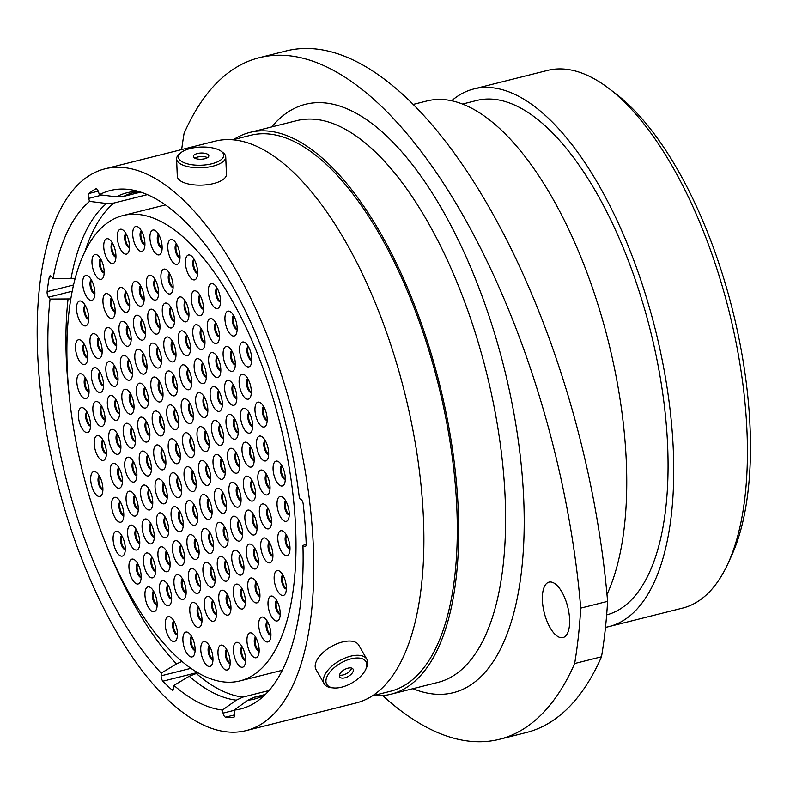 <?xml version="1.0" encoding="UTF-8"?>
<svg xmlns="http://www.w3.org/2000/svg" width="790" height="790" viewBox="0 0 790 790"><rect width="100%" height="100%" fill="white"/><g stroke="black" fill="none" stroke-linecap="round" stroke-linejoin="round"><path stroke-width="1.19" d="M198.033 672.833L189.215 676.23L173.938 685.394L173.839 688.1A4.118 1.748 75.9 0 1 172.99 690.164A4.118 1.748 75.9 0 1 172.882 690.203A4.118 1.748 75.9 0 1 171.825 689.808L173.632 689.354M265.381 694.43L254.489 697.165L247.892 700.236L234.038 710.131L234.66 713.202A4.118 1.748 75.9 0 1 233.978 717.152A4.118 1.748 75.9 0 1 233.87 717.182A4.118 1.748 75.9 0 1 233.741 717.202L233.998 717.142M140.689 192.128L123.674 196.404L116.397 196.828L99.402 194.725A267.277 113.177 -104.1 0 1 129.935 189.6A267.277 113.177 -104.1 0 1 299.43 498.529L301 499.428A4.118 1.748 75.9 0 1 303.212 504.109A274.367 116.179 -104.1 0 1 306.194 543.984A4.118 1.748 75.9 0 1 305.345 546.522A4.118 1.748 75.9 0 1 305.236 546.562A4.118 1.748 75.9 0 1 304.525 546.423L305.799 546.097M608.547 88.223L615.42 93.447A269.568 114.145 75.9 0 1 732.468 309.739A269.568 114.145 75.9 0 1 731.599 555.676L728.005 563.527A277.191 117.374 -104.1 0 0 728.903 310.638A277.191 117.374 -104.1 0 0 608.547 88.223A277.191 117.374 -104.1 0 0 547.5 70.419L473.822 88.944A277.191 117.374 -104.1 0 0 466.515 91.393A277.191 117.374 -104.1 0 0 451.623 100.765M605.495 627.339A277.191 117.374 -104.1 0 0 608.962 626.598L682.639 608.083A277.191 117.374 -104.1 0 0 689.947 605.634A277.191 117.374 -104.1 0 0 728.005 563.527M548.28 582.378A28.588 12.107 -104.1 0 0 544.498 613.712A28.588 12.107 -104.1 0 0 562.964 637.579A28.588 12.107 -104.1 0 0 563.724 637.323A28.588 12.107 -104.1 0 0 567.506 605.999A28.588 12.107 -104.1 0 0 549.03 582.131A28.588 12.107 -104.1 0 0 548.28 582.378M382.686 695.575A449.787 190.459 -104.1 0 0 499.478 739.292A449.787 190.459 -104.1 0 0 574.656 663.531A423.865 179.488 -104.1 0 0 580.739 608.112A449.787 190.459 -104.1 0 0 259.258 57.7A449.787 190.459 -104.1 0 0 247.398 61.669A449.787 190.459 -104.1 0 0 184.07 133.461A423.865 179.488 -104.1 0 0 181.67 149.557M608.962 626.598A277.191 117.374 -104.1 0 0 616.269 624.149A277.191 117.374 -104.1 0 0 652.955 320.365A277.191 117.374 -104.1 0 0 473.822 88.944M606.651 614.916A265.302 112.338 -104.1 0 0 613.05 612.724A265.302 112.338 -104.1 0 0 648.165 321.974A265.302 112.338 -104.1 0 0 476.716 100.478L462.496 104.053M606.987 594.436A276.964 117.276 -104.1 0 0 588.886 277.794A276.964 117.276 -104.1 0 0 426.995 100.952L413.121 104.428M373.295 695.575A289.614 122.638 -104.1 0 0 391.02 694.193A289.614 122.638 -104.1 0 0 398.654 691.625A289.614 122.638 -104.1 0 0 436.988 374.233A289.614 122.638 -104.1 0 0 249.828 132.424A289.614 122.638 -104.1 0 0 242.194 134.991A289.614 122.638 -104.1 0 0 233.554 139.583M372.465 695.783L390.3 691.309A286.642 121.384 -104.1 0 0 397.854 688.771A286.642 121.384 -104.1 0 0 435.794 374.628A286.642 121.384 -104.1 0 0 250.549 135.307L232.724 139.791M246.075 730.622L356.191 702.942A289.614 122.638 -104.1 0 0 363.825 700.384A289.614 122.638 -104.1 0 0 402.159 382.982A289.614 122.638 -104.1 0 0 214.999 141.183L104.882 168.863A289.614 122.638 -104.1 0 0 97.249 171.42A289.614 122.638 -104.1 0 0 58.914 488.812A289.614 122.638 -104.1 0 0 246.075 730.622A289.614 122.638 -104.1 0 0 253.709 728.064A289.614 122.638 -104.1 0 0 292.043 410.662A289.614 122.638 -104.1 0 0 104.882 168.863M306.194 544.043L302.945 545.515L304.525 546.423M234.038 710.131A267.277 113.177 -104.1 0 0 247.675 706.596A267.277 113.177 -104.1 0 0 258.34 700.493A267.277 113.177 -104.1 0 0 302.945 545.515M234.837 714.832L225.604 717.152A274.367 116.179 -104.1 0 0 233.741 717.202M225.604 717.152A4.118 1.748 75.9 0 1 223.056 713.123L234.087 710.358M173.938 685.394A267.277 113.177 -104.1 0 0 222.434 710.052L223.056 713.123M197.461 672.497L162.898 681.187A274.367 116.179 -104.1 0 0 171.825 689.808M162.898 681.187A4.118 1.748 75.9 0 1 161.12 675.815L190.953 668.32M70.794 298.926L50.056 299.064A267.277 113.177 -104.1 0 0 161.219 673.11L161.12 675.815M50.056 299.064L48.585 297.168A4.118 1.748 75.9 0 1 47.123 291.638L73.519 285.002M51.557 276.688L49.217 277.28A274.367 116.179 -104.1 0 0 47.123 291.638M49.217 277.28A4.118 1.748 75.9 0 1 50.116 275.868A4.118 1.748 75.9 0 1 51.577 276.707L53.039 278.603A267.277 113.177 -104.1 0 1 89.566 201.381L88.608 198.418A4.118 1.748 75.9 0 1 88.826 193.54L98.237 191.18M96.133 188.77L95.738 188.869A274.367 116.179 -104.1 0 0 88.826 193.54M95.738 188.869A4.118 1.748 75.9 0 1 95.926 188.79A4.118 1.748 75.9 0 1 98.444 191.753L99.402 194.725M269.074 690.509L242.886 697.096L236.289 700.157L222.434 710.052M181.996 661.428L176.496 663.936L161.219 673.11M147.335 194.636L113.839 203.06L106.551 203.484L89.566 201.381M75.169 278.317L53.039 278.603M580.739 608.112L607.599 601.358A423.865 179.488 -104.1 0 1 601.516 656.776A449.787 190.459 75.9 0 1 526.337 732.537L499.478 739.292M574.656 663.531L601.516 656.776M259.258 57.7L286.118 50.945A449.787 190.459 75.9 0 1 607.599 601.358M201.707 147.029A22.653 9.075 -2.3 0 0 180.574 152.983A22.653 9.075 -2.3 0 0 200.482 165.228A22.653 9.075 -2.3 0 0 221.289 151.334A22.653 9.075 -2.3 0 0 201.707 147.029M221.289 151.334L223.086 152.697A24.589 9.855 177.7 0 1 225.733 156.904A24.589 9.855 177.7 0 1 200.502 167.776A24.589 9.855 177.7 0 1 176.595 158.889A24.589 9.855 177.7 0 1 178.895 154.484L180.574 152.983M208.827 155.946A7.742 3.101 -2.3 0 0 208.837 155.808A7.742 3.101 -2.3 0 0 201.134 153.023A7.742 3.101 -2.3 0 0 193.353 156.302A7.742 3.101 -2.3 0 0 193.353 156.44A7.742 3.101 -2.3 0 0 201.055 159.234A7.742 3.101 -2.3 0 0 208.827 155.946M207.513 157.644A7.742 3.101 -2.3 0 0 194.814 158.158M176.595 158.889L177.296 176.259A24.589 9.855 -2.3 0 0 201.203 185.146A24.589 9.855 -2.3 0 0 226.444 174.274L225.733 156.904M360.378 658.238A22.653 11.406 150.1 0 0 331.474 670.256A22.653 11.406 150.1 0 0 332.383 687.754A22.653 11.406 150.1 0 0 333.736 687.942A22.653 11.406 150.1 0 0 365.651 669.574A22.653 11.406 150.1 0 0 360.378 658.238M333.736 687.942L331.82 687.764A24.589 12.373 -29.9 0 1 330.358 687.567A24.589 12.373 -29.9 0 1 324.226 683.814A24.589 12.373 -29.9 0 1 333.963 664.439A24.589 12.373 -29.9 0 1 360.734 655.532A24.589 12.373 -29.9 0 1 366.866 659.285A24.589 12.373 -29.9 0 1 366.471 667.836L365.651 669.574M351.481 673.939A7.742 3.901 150.1 0 0 353.091 669.14A7.742 3.901 150.1 0 0 348.015 668.152A7.742 3.901 150.1 0 0 341.28 672.063A7.742 3.901 150.1 0 0 339.67 676.862A7.742 3.901 150.1 0 0 344.746 677.85A7.742 3.901 150.1 0 0 351.481 673.939M339.483 675.035A7.742 3.901 150.1 0 0 349.812 671.036A7.742 3.901 150.1 0 0 351.609 668.063M366.866 659.285L358.69 645.075A24.589 12.373 150.1 0 0 352.557 641.312A24.589 12.373 150.1 0 0 325.786 650.229A24.589 12.373 150.1 0 0 316.049 669.594L324.226 683.814M192.069 457.519A12.808 5.421 75.9 0 1 183.566 447.347A12.808 5.421 75.9 0 1 185.146 432.9A12.808 5.421 75.9 0 1 188.306 433.611A12.808 5.421 75.9 0 1 193.866 443.891A12.808 5.421 75.9 0 1 193.827 455.573A12.808 5.421 75.9 0 1 192.069 457.519M208.076 485.317A12.808 5.421 75.9 0 1 199.574 475.136A12.808 5.421 75.9 0 1 201.154 460.698A12.808 5.421 75.9 0 1 204.314 461.409A12.808 5.421 75.9 0 1 209.873 471.679A12.808 5.421 75.9 0 1 209.834 483.371A12.808 5.421 75.9 0 1 208.076 485.317M193.58 491.439A12.808 5.421 75.9 0 1 185.077 481.258A12.808 5.421 75.9 0 1 186.667 466.821A12.808 5.421 75.9 0 1 189.827 467.532A12.808 5.421 75.9 0 1 195.387 477.812A12.808 5.421 75.9 0 1 195.347 489.494A12.808 5.421 75.9 0 1 193.58 491.439M179.093 497.562A12.808 5.421 75.9 0 1 170.591 487.391A12.808 5.421 75.9 0 1 172.171 472.943A12.808 5.421 75.9 0 1 175.331 473.654A12.808 5.421 75.9 0 1 180.89 483.934A12.808 5.421 75.9 0 1 180.851 495.616A12.808 5.421 75.9 0 1 179.093 497.562M163.244 469.704A12.808 5.421 75.9 0 1 154.741 459.533A12.808 5.421 75.9 0 1 156.321 445.086A12.808 5.421 75.9 0 1 159.481 445.797A12.808 5.421 75.9 0 1 165.041 456.077A12.808 5.421 75.9 0 1 165.001 467.759A12.808 5.421 75.9 0 1 163.244 469.704M161.733 435.784A12.808 5.421 75.9 0 1 153.221 425.613A12.808 5.421 75.9 0 1 154.81 411.165A12.808 5.421 75.9 0 1 157.97 411.876A12.808 5.421 75.9 0 1 163.53 422.156A12.808 5.421 75.9 0 1 163.49 433.838A12.808 5.421 75.9 0 1 161.733 435.784M190.706 423.529A12.808 5.421 75.9 0 1 182.204 413.358A12.808 5.421 75.9 0 1 183.794 398.92A12.808 5.421 75.9 0 1 186.944 399.631A12.808 5.421 75.9 0 1 192.513 409.901A12.808 5.421 75.9 0 1 192.464 421.584A12.808 5.421 75.9 0 1 190.706 423.529M206.555 451.396A12.808 5.421 75.9 0 1 198.053 441.215A12.808 5.421 75.9 0 1 199.643 426.778A12.808 5.421 75.9 0 1 202.803 427.489A12.808 5.421 75.9 0 1 208.363 437.759A12.808 5.421 75.9 0 1 208.323 449.451A12.808 5.421 75.9 0 1 206.555 451.396M222.563 479.184A12.808 5.421 75.9 0 1 214.06 469.013A12.808 5.421 75.9 0 1 215.64 454.576A12.808 5.421 75.9 0 1 218.8 455.277A12.808 5.421 75.9 0 1 224.36 465.557A12.808 5.421 75.9 0 1 224.321 477.239A12.808 5.421 75.9 0 1 222.563 479.184M223.925 513.174A12.808 5.421 75.9 0 1 215.423 502.993A12.808 5.421 75.9 0 1 217.003 488.556A12.808 5.421 75.9 0 1 220.163 489.267A12.808 5.421 75.9 0 1 225.723 499.547A12.808 5.421 75.9 0 1 225.683 511.229A12.808 5.421 75.9 0 1 223.925 513.174M209.439 519.297A12.808 5.421 75.9 0 1 200.936 509.125A12.808 5.421 75.9 0 1 202.517 494.678A12.808 5.421 75.9 0 1 205.677 495.389A12.808 5.421 75.9 0 1 211.236 505.669A12.808 5.421 75.9 0 1 211.197 517.351A12.808 5.421 75.9 0 1 209.439 519.297M195.1 525.36A12.808 5.421 75.9 0 1 186.598 515.179A12.808 5.421 75.9 0 1 188.178 500.742A12.808 5.421 75.9 0 1 191.338 501.453A12.808 5.421 75.9 0 1 196.898 511.732A12.808 5.421 75.9 0 1 196.858 523.414A12.808 5.421 75.9 0 1 195.1 525.36M180.614 531.482A12.808 5.421 75.9 0 1 172.102 521.311A12.808 5.421 75.9 0 1 173.691 506.864A12.808 5.421 75.9 0 1 176.851 507.575A12.808 5.421 75.9 0 1 182.411 517.855A12.808 5.421 75.9 0 1 182.372 529.537A12.808 5.421 75.9 0 1 180.614 531.482M164.606 503.694A12.808 5.421 75.9 0 1 156.104 493.513A12.808 5.421 75.9 0 1 157.684 479.076A12.808 5.421 75.9 0 1 160.844 479.787A12.808 5.421 75.9 0 1 166.404 490.057A12.808 5.421 75.9 0 1 166.364 501.749A12.808 5.421 75.9 0 1 164.606 503.694M148.757 475.827A12.808 5.421 75.9 0 1 140.255 465.656A12.808 5.421 75.9 0 1 141.835 451.218A12.808 5.421 75.9 0 1 144.995 451.92A12.808 5.421 75.9 0 1 150.554 462.199A12.808 5.421 75.9 0 1 150.515 473.882A12.808 5.421 75.9 0 1 148.757 475.827M147.236 441.906A12.808 5.421 75.9 0 1 138.734 431.735A12.808 5.421 75.9 0 1 140.324 417.298A12.808 5.421 75.9 0 1 143.474 417.999A12.808 5.421 75.9 0 1 149.043 428.279A12.808 5.421 75.9 0 1 148.994 439.961A12.808 5.421 75.9 0 1 147.236 441.906M145.874 407.926A12.808 5.421 75.9 0 1 137.371 397.745A12.808 5.421 75.9 0 1 138.961 383.308A12.808 5.421 75.9 0 1 142.121 384.019A12.808 5.421 75.9 0 1 147.681 394.299A12.808 5.421 75.9 0 1 147.641 405.981A12.808 5.421 75.9 0 1 145.874 407.926M160.37 401.804A12.808 5.421 75.9 0 1 151.868 391.623A12.808 5.421 75.9 0 1 153.448 377.185A12.808 5.421 75.9 0 1 156.608 377.897A12.808 5.421 75.9 0 1 162.167 388.166A12.808 5.421 75.9 0 1 162.128 399.859A12.808 5.421 75.9 0 1 160.37 401.804M174.708 395.741A12.808 5.421 75.9 0 1 166.196 385.56A12.808 5.421 75.9 0 1 167.786 371.122A12.808 5.421 75.9 0 1 170.946 371.833A12.808 5.421 75.9 0 1 176.506 382.103A12.808 5.421 75.9 0 1 176.466 393.795A12.808 5.421 75.9 0 1 174.708 395.741M189.195 389.608A12.808 5.421 75.9 0 1 180.693 379.437A12.808 5.421 75.9 0 1 182.273 365A12.808 5.421 75.9 0 1 185.433 365.711A12.808 5.421 75.9 0 1 190.992 375.981A12.808 5.421 75.9 0 1 190.953 387.663A12.808 5.421 75.9 0 1 189.195 389.608M205.203 417.406A12.808 5.421 75.9 0 1 196.69 407.235A12.808 5.421 75.9 0 1 198.28 392.788A12.808 5.421 75.9 0 1 201.44 393.499A12.808 5.421 75.9 0 1 207 403.779A12.808 5.421 75.9 0 1 206.96 415.461A12.808 5.421 75.9 0 1 205.203 417.406M221.052 445.264A12.808 5.421 75.9 0 1 212.55 435.093A12.808 5.421 75.9 0 1 214.13 420.655A12.808 5.421 75.9 0 1 217.29 421.356A12.808 5.421 75.9 0 1 222.849 431.636A12.808 5.421 75.9 0 1 222.81 443.318A12.808 5.421 75.9 0 1 221.052 445.264M237.049 473.062A12.808 5.421 75.9 0 1 228.547 462.891A12.808 5.421 75.9 0 1 230.137 448.444A12.808 5.421 75.9 0 1 233.297 449.154A12.808 5.421 75.9 0 1 238.857 459.434A12.808 5.421 75.9 0 1 238.817 471.117A12.808 5.421 75.9 0 1 237.049 473.062M238.412 507.052A12.808 5.421 75.9 0 1 229.91 496.871A12.808 5.421 75.9 0 1 231.5 482.433A12.808 5.421 75.9 0 1 234.65 483.144A12.808 5.421 75.9 0 1 240.219 493.414A12.808 5.421 75.9 0 1 240.17 505.106A12.808 5.421 75.9 0 1 238.412 507.052M239.933 540.972A12.808 5.421 75.9 0 1 231.431 530.791A12.808 5.421 75.9 0 1 233.011 516.354A12.808 5.421 75.9 0 1 236.171 517.065A12.808 5.421 75.9 0 1 241.73 527.335A12.808 5.421 75.9 0 1 241.691 539.027A12.808 5.421 75.9 0 1 239.933 540.972M225.436 547.095A12.808 5.421 75.9 0 1 216.934 536.914A12.808 5.421 75.9 0 1 218.524 522.476A12.808 5.421 75.9 0 1 221.674 523.187A12.808 5.421 75.9 0 1 227.244 533.467A12.808 5.421 75.9 0 1 227.194 545.149A12.808 5.421 75.9 0 1 225.436 547.095M210.95 553.217A12.808 5.421 75.9 0 1 202.447 543.046A12.808 5.421 75.9 0 1 204.027 528.599A12.808 5.421 75.9 0 1 207.187 529.31A12.808 5.421 75.9 0 1 212.747 539.59A12.808 5.421 75.9 0 1 212.708 551.272A12.808 5.421 75.9 0 1 210.95 553.217M196.463 559.34A12.808 5.421 75.9 0 1 187.961 549.168A12.808 5.421 75.9 0 1 189.541 534.731A12.808 5.421 75.9 0 1 192.701 535.442A12.808 5.421 75.9 0 1 198.26 545.712A12.808 5.421 75.9 0 1 198.221 557.394A12.808 5.421 75.9 0 1 196.463 559.34M181.967 565.472A12.808 5.421 75.9 0 1 173.464 555.291A12.808 5.421 75.9 0 1 175.054 540.854A12.808 5.421 75.9 0 1 178.214 541.565A12.808 5.421 75.9 0 1 183.774 551.835A12.808 5.421 75.9 0 1 183.734 563.527A12.808 5.421 75.9 0 1 181.967 565.472M166.117 537.615A12.808 5.421 75.9 0 1 157.615 527.434A12.808 5.421 75.9 0 1 159.205 512.996A12.808 5.421 75.9 0 1 162.355 513.707A12.808 5.421 75.9 0 1 167.915 523.977A12.808 5.421 75.9 0 1 167.875 535.669A12.808 5.421 75.9 0 1 166.117 537.615M150.12 509.817A12.808 5.421 75.9 0 1 141.608 499.635A12.808 5.421 75.9 0 1 143.197 485.198A12.808 5.421 75.9 0 1 146.357 485.909A12.808 5.421 75.9 0 1 151.917 496.189A12.808 5.421 75.9 0 1 151.878 507.871A12.808 5.421 75.9 0 1 150.12 509.817M134.261 481.959A12.808 5.421 75.9 0 1 125.758 471.778A12.808 5.421 75.9 0 1 127.348 457.341A12.808 5.421 75.9 0 1 130.498 458.052A12.808 5.421 75.9 0 1 136.068 468.322A12.808 5.421 75.9 0 1 136.018 480.014A12.808 5.421 75.9 0 1 134.261 481.959M132.75 448.039A12.808 5.421 75.9 0 1 124.247 437.858A12.808 5.421 75.9 0 1 125.827 423.42A12.808 5.421 75.9 0 1 128.987 424.131A12.808 5.421 75.9 0 1 134.547 434.401A12.808 5.421 75.9 0 1 134.507 446.093A12.808 5.421 75.9 0 1 132.75 448.039M131.387 414.049A12.808 5.421 75.9 0 1 122.885 403.878A12.808 5.421 75.9 0 1 124.465 389.431A12.808 5.421 75.9 0 1 127.625 390.142A12.808 5.421 75.9 0 1 133.184 400.421A12.808 5.421 75.9 0 1 133.145 412.103A12.808 5.421 75.9 0 1 131.387 414.049M129.876 380.128A12.808 5.421 75.9 0 1 121.374 369.957A12.808 5.421 75.9 0 1 122.954 355.51A12.808 5.421 75.9 0 1 126.114 356.221A12.808 5.421 75.9 0 1 131.673 366.501A12.808 5.421 75.9 0 1 131.634 378.183A12.808 5.421 75.9 0 1 129.876 380.128M144.363 374.006A12.808 5.421 75.9 0 1 135.86 363.825A12.808 5.421 75.9 0 1 137.44 349.387A12.808 5.421 75.9 0 1 140.6 350.098A12.808 5.421 75.9 0 1 146.16 360.378A12.808 5.421 75.9 0 1 146.12 372.06A12.808 5.421 75.9 0 1 144.363 374.006M158.849 367.883A12.808 5.421 75.9 0 1 150.347 357.702A12.808 5.421 75.9 0 1 151.937 343.265A12.808 5.421 75.9 0 1 155.097 343.976A12.808 5.421 75.9 0 1 160.656 354.246A12.808 5.421 75.9 0 1 160.617 365.938A12.808 5.421 75.9 0 1 158.849 367.883M173.346 361.751A12.808 5.421 75.9 0 1 164.843 351.58A12.808 5.421 75.9 0 1 166.423 337.132A12.808 5.421 75.9 0 1 169.583 337.844A12.808 5.421 75.9 0 1 175.143 348.123A12.808 5.421 75.9 0 1 175.103 359.806A12.808 5.421 75.9 0 1 173.346 361.751M187.832 355.628A12.808 5.421 75.9 0 1 179.33 345.457A12.808 5.421 75.9 0 1 180.91 331.01A12.808 5.421 75.9 0 1 184.07 331.721A12.808 5.421 75.9 0 1 189.63 342.001A12.808 5.421 75.9 0 1 189.59 353.683A12.808 5.421 75.9 0 1 187.832 355.628M203.682 383.486A12.808 5.421 75.9 0 1 195.179 373.315A12.808 5.421 75.9 0 1 196.769 358.867A12.808 5.421 75.9 0 1 199.919 359.578A12.808 5.421 75.9 0 1 205.489 369.858A12.808 5.421 75.9 0 1 205.44 381.54A12.808 5.421 75.9 0 1 203.682 383.486M219.689 411.284A12.808 5.421 75.9 0 1 211.187 401.103A12.808 5.421 75.9 0 1 212.767 386.666A12.808 5.421 75.9 0 1 215.927 387.376A12.808 5.421 75.9 0 1 221.486 397.656A12.808 5.421 75.9 0 1 221.447 409.339A12.808 5.421 75.9 0 1 219.689 411.284M235.539 439.141A12.808 5.421 75.9 0 1 227.036 428.97A12.808 5.421 75.9 0 1 228.616 414.523A12.808 5.421 75.9 0 1 231.776 415.234A12.808 5.421 75.9 0 1 237.336 425.514A12.808 5.421 75.9 0 1 237.296 437.196A12.808 5.421 75.9 0 1 235.539 439.141M251.546 466.939A12.808 5.421 75.9 0 1 243.044 456.758A12.808 5.421 75.9 0 1 244.624 442.321A12.808 5.421 75.9 0 1 247.784 443.032A12.808 5.421 75.9 0 1 253.343 453.312A12.808 5.421 75.9 0 1 253.304 464.994A12.808 5.421 75.9 0 1 251.546 466.939M252.909 500.919A12.808 5.421 75.9 0 1 244.406 490.748A12.808 5.421 75.9 0 1 245.986 476.311A12.808 5.421 75.9 0 1 249.146 477.012A12.808 5.421 75.9 0 1 254.706 487.292A12.808 5.421 75.9 0 1 254.666 498.974A12.808 5.421 75.9 0 1 252.909 500.919M254.419 534.84A12.808 5.421 75.9 0 1 245.917 524.669A12.808 5.421 75.9 0 1 247.497 510.231A12.808 5.421 75.9 0 1 250.657 510.933A12.808 5.421 75.9 0 1 256.217 521.212A12.808 5.421 75.9 0 1 256.177 532.894A12.808 5.421 75.9 0 1 254.419 534.84M255.782 568.83A12.808 5.421 75.9 0 1 247.28 558.649A12.808 5.421 75.9 0 1 248.86 544.211A12.808 5.421 75.9 0 1 252.02 544.922A12.808 5.421 75.9 0 1 257.579 555.202A12.808 5.421 75.9 0 1 257.54 566.884A12.808 5.421 75.9 0 1 255.782 568.83M241.296 574.952A12.808 5.421 75.9 0 1 232.783 564.781A12.808 5.421 75.9 0 1 234.373 550.334A12.808 5.421 75.9 0 1 237.533 551.045A12.808 5.421 75.9 0 1 243.093 561.325A12.808 5.421 75.9 0 1 243.053 573.007A12.808 5.421 75.9 0 1 241.296 574.952M226.799 581.075A12.808 5.421 75.9 0 1 218.297 570.903A12.808 5.421 75.9 0 1 219.887 556.466A12.808 5.421 75.9 0 1 223.037 557.167A12.808 5.421 75.9 0 1 228.606 567.447A12.808 5.421 75.9 0 1 228.557 579.129A12.808 5.421 75.9 0 1 226.799 581.075M212.461 587.138A12.808 5.421 75.9 0 1 203.958 576.967A12.808 5.421 75.9 0 1 205.548 562.519A12.808 5.421 75.9 0 1 208.708 563.231A12.808 5.421 75.9 0 1 214.268 573.51A12.808 5.421 75.9 0 1 214.218 585.192A12.808 5.421 75.9 0 1 212.461 587.138M197.974 593.26A12.808 5.421 75.9 0 1 189.472 583.089A12.808 5.421 75.9 0 1 191.052 568.652A12.808 5.421 75.9 0 1 194.212 569.363A12.808 5.421 75.9 0 1 199.771 579.633A12.808 5.421 75.9 0 1 199.732 591.315A12.808 5.421 75.9 0 1 197.974 593.26M183.487 599.393A12.808 5.421 75.9 0 1 174.985 589.212A12.808 5.421 75.9 0 1 176.565 574.774A12.808 5.421 75.9 0 1 179.725 575.485A12.808 5.421 75.9 0 1 185.285 585.755A12.808 5.421 75.9 0 1 185.245 597.447A12.808 5.421 75.9 0 1 183.487 599.393M167.48 571.595A12.808 5.421 75.9 0 1 158.978 561.423A12.808 5.421 75.9 0 1 160.558 546.976A12.808 5.421 75.9 0 1 163.718 547.687A12.808 5.421 75.9 0 1 169.277 557.967A12.808 5.421 75.9 0 1 169.238 569.649A12.808 5.421 75.9 0 1 167.48 571.595M151.631 543.737A12.808 5.421 75.9 0 1 143.128 533.556A12.808 5.421 75.9 0 1 144.708 519.119A12.808 5.421 75.9 0 1 147.868 519.83A12.808 5.421 75.9 0 1 153.428 530.11A12.808 5.421 75.9 0 1 153.388 541.792A12.808 5.421 75.9 0 1 151.631 543.737M135.623 515.939A12.808 5.421 75.9 0 1 127.121 505.768A12.808 5.421 75.9 0 1 128.711 491.321A12.808 5.421 75.9 0 1 131.861 492.032A12.808 5.421 75.9 0 1 137.43 502.312A12.808 5.421 75.9 0 1 137.381 513.994A12.808 5.421 75.9 0 1 135.623 515.939M119.774 488.082A12.808 5.421 75.9 0 1 111.272 477.901A12.808 5.421 75.9 0 1 112.852 463.463A12.808 5.421 75.9 0 1 116.012 464.174A12.808 5.421 75.9 0 1 121.571 474.454A12.808 5.421 75.9 0 1 121.532 486.136A12.808 5.421 75.9 0 1 119.774 488.082M118.263 454.161A12.808 5.421 75.9 0 1 109.761 443.98A12.808 5.421 75.9 0 1 111.341 429.543A12.808 5.421 75.9 0 1 114.501 430.254A12.808 5.421 75.9 0 1 120.06 440.534A12.808 5.421 75.9 0 1 120.021 452.216A12.808 5.421 75.9 0 1 118.263 454.161M116.9 420.171A12.808 5.421 75.9 0 1 108.398 410A12.808 5.421 75.9 0 1 109.978 395.563A12.808 5.421 75.9 0 1 113.138 396.264A12.808 5.421 75.9 0 1 118.698 406.544A12.808 5.421 75.9 0 1 118.658 418.226A12.808 5.421 75.9 0 1 116.9 420.171M115.38 386.251A12.808 5.421 75.9 0 1 106.877 376.079A12.808 5.421 75.9 0 1 108.467 361.642A12.808 5.421 75.9 0 1 111.627 362.343A12.808 5.421 75.9 0 1 117.187 372.623A12.808 5.421 75.9 0 1 117.147 384.305A12.808 5.421 75.9 0 1 115.38 386.251M114.027 352.271A12.808 5.421 75.9 0 1 105.514 342.09A12.808 5.421 75.9 0 1 107.104 327.653A12.808 5.421 75.9 0 1 110.264 328.363A12.808 5.421 75.9 0 1 115.824 338.643A12.808 5.421 75.9 0 1 115.784 350.326A12.808 5.421 75.9 0 1 114.027 352.271M128.513 346.148A12.808 5.421 75.9 0 1 120.011 335.967A12.808 5.421 75.9 0 1 121.591 321.53A12.808 5.421 75.9 0 1 124.751 322.241A12.808 5.421 75.9 0 1 130.311 332.511A12.808 5.421 75.9 0 1 130.271 344.203A12.808 5.421 75.9 0 1 128.513 346.148M143 340.016A12.808 5.421 75.9 0 1 134.498 329.845A12.808 5.421 75.9 0 1 136.087 315.407A12.808 5.421 75.9 0 1 139.238 316.109A12.808 5.421 75.9 0 1 144.797 326.389A12.808 5.421 75.9 0 1 144.758 338.071A12.808 5.421 75.9 0 1 143 340.016M157.338 333.963A12.808 5.421 75.9 0 1 148.836 323.781A12.808 5.421 75.9 0 1 150.416 309.344A12.808 5.421 75.9 0 1 153.576 310.055A12.808 5.421 75.9 0 1 159.136 320.325A12.808 5.421 75.9 0 1 159.096 332.017A12.808 5.421 75.9 0 1 157.338 333.963M171.825 327.83A12.808 5.421 75.9 0 1 163.323 317.659A12.808 5.421 75.9 0 1 164.912 303.222A12.808 5.421 75.9 0 1 168.072 303.923A12.808 5.421 75.9 0 1 173.632 314.203A12.808 5.421 75.9 0 1 173.593 325.885A12.808 5.421 75.9 0 1 171.825 327.83M186.322 321.708A12.808 5.421 75.9 0 1 177.819 311.537A12.808 5.421 75.9 0 1 179.399 297.089A12.808 5.421 75.9 0 1 182.559 297.8A12.808 5.421 75.9 0 1 188.119 308.08A12.808 5.421 75.9 0 1 188.079 319.762A12.808 5.421 75.9 0 1 186.322 321.708M202.319 349.506A12.808 5.421 75.9 0 1 193.817 339.325A12.808 5.421 75.9 0 1 195.406 324.887A12.808 5.421 75.9 0 1 198.567 325.599A12.808 5.421 75.9 0 1 204.126 335.869A12.808 5.421 75.9 0 1 204.077 347.56A12.808 5.421 75.9 0 1 202.319 349.506M218.178 377.363A12.808 5.421 75.9 0 1 209.666 367.182A12.808 5.421 75.9 0 1 211.256 352.745A12.808 5.421 75.9 0 1 214.416 353.456A12.808 5.421 75.9 0 1 219.976 363.736A12.808 5.421 75.9 0 1 219.936 375.418A12.808 5.421 75.9 0 1 218.178 377.363M234.176 405.161A12.808 5.421 75.9 0 1 225.673 394.98A12.808 5.421 75.9 0 1 227.263 380.543A12.808 5.421 75.9 0 1 230.413 381.254A12.808 5.421 75.9 0 1 235.983 391.524A12.808 5.421 75.9 0 1 235.934 403.216A12.808 5.421 75.9 0 1 234.176 405.161M250.025 433.019A12.808 5.421 75.9 0 1 241.523 422.838A12.808 5.421 75.9 0 1 243.113 408.4A12.808 5.421 75.9 0 1 246.273 409.111A12.808 5.421 75.9 0 1 251.832 419.391A12.808 5.421 75.9 0 1 251.793 431.073A12.808 5.421 75.9 0 1 250.025 433.019M266.032 460.807A12.808 5.421 75.9 0 1 257.53 450.636A12.808 5.421 75.9 0 1 259.11 436.199A12.808 5.421 75.9 0 1 262.27 436.91A12.808 5.421 75.9 0 1 267.83 447.18A12.808 5.421 75.9 0 1 267.79 458.872A12.808 5.421 75.9 0 1 266.032 460.807M267.395 494.797A12.808 5.421 75.9 0 1 258.893 484.625A12.808 5.421 75.9 0 1 260.473 470.178A12.808 5.421 75.9 0 1 263.633 470.889A12.808 5.421 75.9 0 1 269.193 481.169A12.808 5.421 75.9 0 1 269.153 492.851A12.808 5.421 75.9 0 1 267.395 494.797M268.906 528.717A12.808 5.421 75.9 0 1 260.404 518.546A12.808 5.421 75.9 0 1 261.994 504.099A12.808 5.421 75.9 0 1 265.144 504.81A12.808 5.421 75.9 0 1 270.713 515.09A12.808 5.421 75.9 0 1 270.664 526.772A12.808 5.421 75.9 0 1 268.906 528.717M270.269 562.697A12.808 5.421 75.9 0 1 261.767 552.526A12.808 5.421 75.9 0 1 263.356 538.089A12.808 5.421 75.9 0 1 266.507 538.8A12.808 5.421 75.9 0 1 272.066 549.07A12.808 5.421 75.9 0 1 272.027 560.762A12.808 5.421 75.9 0 1 270.269 562.697M257.293 602.75A12.808 5.421 75.9 0 1 248.791 592.569A12.808 5.421 75.9 0 1 250.381 578.132A12.808 5.421 75.9 0 1 253.531 578.843A12.808 5.421 75.9 0 1 259.1 589.123A12.808 5.421 75.9 0 1 259.051 600.805A12.808 5.421 75.9 0 1 257.293 602.75M242.806 608.873A12.808 5.421 75.9 0 1 234.304 598.702A12.808 5.421 75.9 0 1 235.884 584.254A12.808 5.421 75.9 0 1 239.044 584.965A12.808 5.421 75.9 0 1 244.604 595.245A12.808 5.421 75.9 0 1 244.564 606.927A12.808 5.421 75.9 0 1 242.806 608.873M228.32 614.995A12.808 5.421 75.9 0 1 219.808 604.824A12.808 5.421 75.9 0 1 221.398 590.387A12.808 5.421 75.9 0 1 224.558 591.088A12.808 5.421 75.9 0 1 230.117 601.368A12.808 5.421 75.9 0 1 230.078 613.05A12.808 5.421 75.9 0 1 228.32 614.995M213.823 621.128A12.808 5.421 75.9 0 1 205.321 610.947A12.808 5.421 75.9 0 1 206.911 596.509A12.808 5.421 75.9 0 1 210.061 597.22A12.808 5.421 75.9 0 1 215.631 607.49A12.808 5.421 75.9 0 1 215.581 619.182A12.808 5.421 75.9 0 1 213.823 621.128M199.337 627.25A12.808 5.421 75.9 0 1 190.834 617.069A12.808 5.421 75.9 0 1 192.414 602.632A12.808 5.421 75.9 0 1 195.574 603.343A12.808 5.421 75.9 0 1 201.134 613.623A12.808 5.421 75.9 0 1 201.094 625.305A12.808 5.421 75.9 0 1 199.337 627.25M168.991 605.515A12.808 5.421 75.9 0 1 160.489 595.344A12.808 5.421 75.9 0 1 162.078 580.897A12.808 5.421 75.9 0 1 165.238 581.608A12.808 5.421 75.9 0 1 170.798 591.888A12.808 5.421 75.9 0 1 170.758 603.57A12.808 5.421 75.9 0 1 168.991 605.515M152.993 577.717A12.808 5.421 75.9 0 1 144.491 567.546A12.808 5.421 75.9 0 1 146.071 553.109A12.808 5.421 75.9 0 1 149.231 553.81A12.808 5.421 75.9 0 1 154.791 564.09A12.808 5.421 75.9 0 1 154.751 575.772A12.808 5.421 75.9 0 1 152.993 577.717M137.144 549.86A12.808 5.421 75.9 0 1 128.632 539.688A12.808 5.421 75.9 0 1 130.222 525.241A12.808 5.421 75.9 0 1 133.382 525.952A12.808 5.421 75.9 0 1 138.941 536.232A12.808 5.421 75.9 0 1 138.902 547.914A12.808 5.421 75.9 0 1 137.144 549.86M121.137 522.062A12.808 5.421 75.9 0 1 112.634 511.89A12.808 5.421 75.9 0 1 114.214 497.453A12.808 5.421 75.9 0 1 117.374 498.154A12.808 5.421 75.9 0 1 122.934 508.434A12.808 5.421 75.9 0 1 122.894 520.116A12.808 5.421 75.9 0 1 121.137 522.062M103.767 460.284A12.808 5.421 75.9 0 1 95.264 450.112A12.808 5.421 75.9 0 1 96.854 435.665A12.808 5.421 75.9 0 1 100.004 436.376A12.808 5.421 75.9 0 1 105.574 446.656A12.808 5.421 75.9 0 1 105.524 458.338A12.808 5.421 75.9 0 1 103.767 460.284M102.404 426.304A12.808 5.421 75.9 0 1 93.901 416.123A12.808 5.421 75.9 0 1 95.491 401.685A12.808 5.421 75.9 0 1 98.651 402.396A12.808 5.421 75.9 0 1 104.211 412.666A12.808 5.421 75.9 0 1 104.171 424.358A12.808 5.421 75.9 0 1 102.404 426.304M100.893 392.383A12.808 5.421 75.9 0 1 92.391 382.202A12.808 5.421 75.9 0 1 93.971 367.765A12.808 5.421 75.9 0 1 97.13 368.476A12.808 5.421 75.9 0 1 102.69 378.746A12.808 5.421 75.9 0 1 102.651 390.438A12.808 5.421 75.9 0 1 100.893 392.383M99.53 358.393A12.808 5.421 75.9 0 1 91.028 348.222A12.808 5.421 75.9 0 1 92.618 333.775A12.808 5.421 75.9 0 1 95.768 334.486A12.808 5.421 75.9 0 1 101.337 344.766A12.808 5.421 75.9 0 1 101.288 356.448A12.808 5.421 75.9 0 1 99.53 358.393M112.506 318.35A12.808 5.421 75.9 0 1 104.004 308.169A12.808 5.421 75.9 0 1 105.593 293.732A12.808 5.421 75.9 0 1 108.744 294.443A12.808 5.421 75.9 0 1 114.313 304.723A12.808 5.421 75.9 0 1 114.264 316.405A12.808 5.421 75.9 0 1 112.506 318.35M127.002 312.228A12.808 5.421 75.9 0 1 118.49 302.047A12.808 5.421 75.9 0 1 120.08 287.609A12.808 5.421 75.9 0 1 123.24 288.32A12.808 5.421 75.9 0 1 128.8 298.59A12.808 5.421 75.9 0 1 128.76 310.282A12.808 5.421 75.9 0 1 127.002 312.228M141.489 306.095A12.808 5.421 75.9 0 1 132.987 295.924A12.808 5.421 75.9 0 1 134.567 281.487A12.808 5.421 75.9 0 1 137.727 282.188A12.808 5.421 75.9 0 1 143.286 292.468A12.808 5.421 75.9 0 1 143.247 304.15A12.808 5.421 75.9 0 1 141.489 306.095M155.976 299.973A12.808 5.421 75.9 0 1 147.473 289.802A12.808 5.421 75.9 0 1 149.063 275.354A12.808 5.421 75.9 0 1 152.213 276.066A12.808 5.421 75.9 0 1 157.773 286.345A12.808 5.421 75.9 0 1 157.733 298.028A12.808 5.421 75.9 0 1 155.976 299.973M170.472 293.85A12.808 5.421 75.9 0 1 161.96 283.669A12.808 5.421 75.9 0 1 163.55 269.232A12.808 5.421 75.9 0 1 166.71 269.943A12.808 5.421 75.9 0 1 172.269 280.213A12.808 5.421 75.9 0 1 172.23 291.905A12.808 5.421 75.9 0 1 170.472 293.85M200.808 315.585A12.808 5.421 75.9 0 1 192.306 305.404A12.808 5.421 75.9 0 1 193.886 290.967A12.808 5.421 75.9 0 1 197.046 291.678A12.808 5.421 75.9 0 1 202.605 301.948A12.808 5.421 75.9 0 1 202.566 313.64A12.808 5.421 75.9 0 1 200.808 315.585M216.816 343.374A12.808 5.421 75.9 0 1 208.313 333.202A12.808 5.421 75.9 0 1 209.893 318.765A12.808 5.421 75.9 0 1 213.053 319.466A12.808 5.421 75.9 0 1 218.613 329.746A12.808 5.421 75.9 0 1 218.573 341.428A12.808 5.421 75.9 0 1 216.816 343.374M232.665 371.241A12.808 5.421 75.9 0 1 224.163 361.06A12.808 5.421 75.9 0 1 225.743 346.622A12.808 5.421 75.9 0 1 228.903 347.333A12.808 5.421 75.9 0 1 234.462 357.603A12.808 5.421 75.9 0 1 234.423 369.295A12.808 5.421 75.9 0 1 232.665 371.241M248.672 399.029A12.808 5.421 75.9 0 1 240.16 388.858A12.808 5.421 75.9 0 1 241.75 374.421A12.808 5.421 75.9 0 1 244.91 375.122A12.808 5.421 75.9 0 1 250.47 385.401A12.808 5.421 75.9 0 1 250.43 397.084A12.808 5.421 75.9 0 1 248.672 399.029M264.522 426.896A12.808 5.421 75.9 0 1 256.019 416.715A12.808 5.421 75.9 0 1 257.599 402.278A12.808 5.421 75.9 0 1 260.759 402.989A12.808 5.421 75.9 0 1 266.319 413.259A12.808 5.421 75.9 0 1 266.279 424.951A12.808 5.421 75.9 0 1 264.522 426.896M282.632 485.86A12.808 5.421 75.9 0 1 274.13 475.679A12.808 5.421 75.9 0 1 275.71 461.242A12.808 5.421 75.9 0 1 278.87 461.953A12.808 5.421 75.9 0 1 284.43 472.232A12.808 5.421 75.9 0 1 284.39 483.915A12.808 5.421 75.9 0 1 282.632 485.86M286.602 521.242A12.808 5.421 75.9 0 1 278.1 511.061A12.808 5.421 75.9 0 1 279.68 496.624A12.808 5.421 75.9 0 1 282.84 497.335A12.808 5.421 75.9 0 1 288.399 507.605A12.808 5.421 75.9 0 1 288.36 519.297A12.808 5.421 75.9 0 1 286.602 521.242M287.353 555.479A12.808 5.421 75.9 0 1 278.85 545.307A12.808 5.421 75.9 0 1 280.43 530.86A12.808 5.421 75.9 0 1 283.59 531.571A12.808 5.421 75.9 0 1 289.15 541.851A12.808 5.421 75.9 0 1 289.11 553.533A12.808 5.421 75.9 0 1 287.353 555.479M283.709 595.334A12.808 5.421 75.9 0 1 275.206 585.153A12.808 5.421 75.9 0 1 276.786 570.716A12.808 5.421 75.9 0 1 279.946 571.427A12.808 5.421 75.9 0 1 285.506 581.697A12.808 5.421 75.9 0 1 285.466 593.389A12.808 5.421 75.9 0 1 283.709 595.334M277.567 620.831A12.808 5.421 75.9 0 1 269.064 610.65A12.808 5.421 75.9 0 1 270.644 596.213A12.808 5.421 75.9 0 1 273.804 596.924A12.808 5.421 75.9 0 1 279.364 607.194A12.808 5.421 75.9 0 1 279.324 618.886A12.808 5.421 75.9 0 1 277.567 620.831M268.284 641.826A12.808 5.421 75.9 0 1 259.772 631.654A12.808 5.421 75.9 0 1 261.362 617.207A12.808 5.421 75.9 0 1 264.522 617.918A12.808 5.421 75.9 0 1 270.081 628.198A12.808 5.421 75.9 0 1 270.042 639.88A12.808 5.421 75.9 0 1 268.284 641.826M256.513 657.626A12.808 5.421 75.9 0 1 248.011 647.454A12.808 5.421 75.9 0 1 249.591 633.007A12.808 5.421 75.9 0 1 252.751 633.718A12.808 5.421 75.9 0 1 258.31 643.998A12.808 5.421 75.9 0 1 258.271 655.68A12.808 5.421 75.9 0 1 256.513 657.626M242.965 667.106A12.808 5.421 75.9 0 1 234.462 656.925A12.808 5.421 75.9 0 1 236.042 642.487A12.808 5.421 75.9 0 1 239.202 643.198A12.808 5.421 75.9 0 1 244.762 653.468A12.808 5.421 75.9 0 1 244.722 665.16A12.808 5.421 75.9 0 1 242.965 667.106M227.53 669.881A12.808 5.421 75.9 0 1 219.028 659.699A12.808 5.421 75.9 0 1 220.608 645.262A12.808 5.421 75.9 0 1 223.768 645.973A12.808 5.421 75.9 0 1 229.327 656.253A12.808 5.421 75.9 0 1 229.288 667.935A12.808 5.421 75.9 0 1 227.53 669.881M210.318 666.326A12.808 5.421 75.9 0 1 201.815 656.154A12.808 5.421 75.9 0 1 203.405 641.707A12.808 5.421 75.9 0 1 206.555 642.418A12.808 5.421 75.9 0 1 212.125 652.698A12.808 5.421 75.9 0 1 212.076 664.38A12.808 5.421 75.9 0 1 210.318 666.326M192.454 656.806A12.808 5.421 75.9 0 1 183.952 646.635A12.808 5.421 75.9 0 1 185.541 632.188A12.808 5.421 75.9 0 1 188.692 632.899A12.808 5.421 75.9 0 1 194.261 643.179A12.808 5.421 75.9 0 1 194.212 654.861A12.808 5.421 75.9 0 1 192.454 656.806M174.807 641.371A12.808 5.421 75.9 0 1 166.305 631.19A12.808 5.421 75.9 0 1 167.885 616.753A12.808 5.421 75.9 0 1 171.045 617.464A12.808 5.421 75.9 0 1 176.605 627.734A12.808 5.421 75.9 0 1 176.565 639.426A12.808 5.421 75.9 0 1 174.807 641.371M154.504 611.638A12.808 5.421 75.9 0 1 146.002 601.467A12.808 5.421 75.9 0 1 147.582 587.029A12.808 5.421 75.9 0 1 150.742 587.73A12.808 5.421 75.9 0 1 156.302 598.01A12.808 5.421 75.9 0 1 156.262 609.692A12.808 5.421 75.9 0 1 154.504 611.638M138.497 583.85A12.808 5.421 75.9 0 1 129.994 573.668A12.808 5.421 75.9 0 1 131.584 559.231A12.808 5.421 75.9 0 1 134.744 559.942A12.808 5.421 75.9 0 1 140.304 570.212A12.808 5.421 75.9 0 1 140.264 581.904A12.808 5.421 75.9 0 1 138.497 583.85M177.73 463.582A12.808 5.421 75.9 0 1 169.228 453.401A12.808 5.421 75.9 0 1 170.818 438.964A12.808 5.421 75.9 0 1 173.968 439.675A12.808 5.421 75.9 0 1 179.537 449.945A12.808 5.421 75.9 0 1 179.488 461.637A12.808 5.421 75.9 0 1 177.73 463.582M100.251 496.337A12.808 5.421 75.9 0 1 91.749 486.156A12.808 5.421 75.9 0 1 93.329 471.719A12.808 5.421 75.9 0 1 96.489 472.43A12.808 5.421 75.9 0 1 102.048 482.7A12.808 5.421 75.9 0 1 102.009 494.392A12.808 5.421 75.9 0 1 100.251 496.337M122.648 555.982A12.808 5.421 75.9 0 1 114.145 545.811A12.808 5.421 75.9 0 1 115.735 531.374A12.808 5.421 75.9 0 1 118.885 532.075A12.808 5.421 75.9 0 1 124.455 542.355A12.808 5.421 75.9 0 1 124.405 554.037A12.808 5.421 75.9 0 1 122.648 555.982M87.917 432.426A12.808 5.421 75.9 0 1 79.415 422.255A12.808 5.421 75.9 0 1 80.995 407.808A12.808 5.421 75.9 0 1 84.155 408.519A12.808 5.421 75.9 0 1 89.714 418.799A12.808 5.421 75.9 0 1 89.675 430.481A12.808 5.421 75.9 0 1 87.917 432.426M86.406 398.506A12.808 5.421 75.9 0 1 77.904 388.334A12.808 5.421 75.9 0 1 79.484 373.887A12.808 5.421 75.9 0 1 82.644 374.598A12.808 5.421 75.9 0 1 88.203 384.878A12.808 5.421 75.9 0 1 88.164 396.56A12.808 5.421 75.9 0 1 86.406 398.506M85.044 364.516A12.808 5.421 75.9 0 1 76.541 354.345A12.808 5.421 75.9 0 1 78.121 339.907A12.808 5.421 75.9 0 1 81.281 340.618A12.808 5.421 75.9 0 1 86.841 350.888A12.808 5.421 75.9 0 1 86.801 362.571A12.808 5.421 75.9 0 1 85.044 364.516M86.09 325.766A12.808 5.421 75.9 0 1 77.588 315.595A12.808 5.421 75.9 0 1 79.178 301.148A12.808 5.421 75.9 0 1 82.338 301.859A12.808 5.421 75.9 0 1 87.897 312.139A12.808 5.421 75.9 0 1 87.858 323.821A12.808 5.421 75.9 0 1 86.09 325.766M92.242 300.269A12.808 5.421 75.9 0 1 83.73 290.098A12.808 5.421 75.9 0 1 85.32 275.651A12.808 5.421 75.9 0 1 88.48 276.362A12.808 5.421 75.9 0 1 94.04 286.642A12.808 5.421 75.9 0 1 94 298.324A12.808 5.421 75.9 0 1 92.242 300.269M101.525 279.275A12.808 5.421 75.9 0 1 93.023 269.094A12.808 5.421 75.9 0 1 94.603 254.656A12.808 5.421 75.9 0 1 97.763 255.368A12.808 5.421 75.9 0 1 103.322 265.637A12.808 5.421 75.9 0 1 103.283 277.329A12.808 5.421 75.9 0 1 101.525 279.275M113.296 263.465A12.808 5.421 75.9 0 1 104.794 253.294A12.808 5.421 75.9 0 1 106.374 238.857A12.808 5.421 75.9 0 1 109.534 239.567A12.808 5.421 75.9 0 1 115.093 249.838A12.808 5.421 75.9 0 1 115.054 261.52A12.808 5.421 75.9 0 1 113.296 263.465M126.844 253.995A12.808 5.421 75.9 0 1 118.342 243.824A12.808 5.421 75.9 0 1 119.922 229.377A12.808 5.421 75.9 0 1 123.082 230.088A12.808 5.421 75.9 0 1 128.642 240.367A12.808 5.421 75.9 0 1 128.602 252.05A12.808 5.421 75.9 0 1 126.844 253.995M142.269 251.22A12.808 5.421 75.9 0 1 133.767 241.039A12.808 5.421 75.9 0 1 135.357 226.602A12.808 5.421 75.9 0 1 138.517 227.313A12.808 5.421 75.9 0 1 144.076 237.593A12.808 5.421 75.9 0 1 144.037 249.275A12.808 5.421 75.9 0 1 142.269 251.22M159.481 254.765A12.808 5.421 75.9 0 1 150.979 244.594A12.808 5.421 75.9 0 1 152.559 230.157A12.808 5.421 75.9 0 1 155.719 230.868A12.808 5.421 75.9 0 1 161.279 241.138A12.808 5.421 75.9 0 1 161.239 252.83A12.808 5.421 75.9 0 1 159.481 254.765M177.345 264.294A12.808 5.421 75.9 0 1 168.843 254.113A12.808 5.421 75.9 0 1 170.423 239.676A12.808 5.421 75.9 0 1 173.583 240.387A12.808 5.421 75.9 0 1 179.142 250.657A12.808 5.421 75.9 0 1 179.103 262.349A12.808 5.421 75.9 0 1 177.345 264.294M195.002 279.729A12.808 5.421 75.9 0 1 186.489 269.558A12.808 5.421 75.9 0 1 188.079 255.111A12.808 5.421 75.9 0 1 191.239 255.822A12.808 5.421 75.9 0 1 196.799 266.102A12.808 5.421 75.9 0 1 196.759 277.784A12.808 5.421 75.9 0 1 195.002 279.729M217.892 308.357A12.808 5.421 75.9 0 1 209.389 298.185A12.808 5.421 75.9 0 1 210.969 283.748A12.808 5.421 75.9 0 1 214.13 284.449A12.808 5.421 75.9 0 1 219.689 294.729A12.808 5.421 75.9 0 1 219.65 306.411A12.808 5.421 75.9 0 1 217.892 308.357M234.502 335.898A12.808 5.421 75.9 0 1 225.999 325.727A12.808 5.421 75.9 0 1 227.589 311.28A12.808 5.421 75.9 0 1 230.749 311.991A12.808 5.421 75.9 0 1 236.309 322.271A12.808 5.421 75.9 0 1 236.259 333.953A12.808 5.421 75.9 0 1 234.502 335.898M249.156 366.767A12.808 5.421 75.9 0 1 240.654 356.586A12.808 5.421 75.9 0 1 242.234 342.149A12.808 5.421 75.9 0 1 245.394 342.86A12.808 5.421 75.9 0 1 250.953 353.13A12.808 5.421 75.9 0 1 250.914 364.822A12.808 5.421 75.9 0 1 249.156 366.767M176.21 429.632A12.808 5.421 75.9 0 1 167.707 419.46A12.808 5.421 75.9 0 1 169.297 405.013A12.808 5.421 75.9 0 1 172.447 405.724A12.808 5.421 75.9 0 1 178.007 416.004A12.808 5.421 75.9 0 1 177.967 427.686A12.808 5.421 75.9 0 1 176.21 429.632M246.243 678.798A239.913 101.594 -104.1 0 0 278.001 415.866A239.913 101.594 -104.1 0 0 122.963 215.561A239.913 101.594 -104.1 0 0 116.634 217.685A239.913 101.594 -104.1 0 0 84.885 480.616A239.913 101.594 -104.1 0 0 239.923 680.911A239.913 101.594 -104.1 0 0 246.243 678.798M391.02 694.193L437.907 682.402A289.614 122.638 -104.1 0 0 445.54 679.844A289.614 122.638 -104.1 0 0 483.875 362.442A289.614 122.638 -104.1 0 0 296.714 120.643L249.828 132.424M271.721 126.923A303.34 128.454 75.9 0 1 297.425 106.986A303.34 128.454 75.9 0 1 498.836 347.995A303.34 128.454 75.9 0 1 461.301 690.006A303.34 128.454 75.9 0 1 412.923 688.683M247.892 700.236A261.036 110.531 -104.1 0 0 261.085 696.8A261.036 110.531 -104.1 0 0 264.769 695.052M254.489 697.165A259.653 109.948 -104.1 0 0 260.73 696.039L265.42 694.41M139.05 191.614L134.142 192.395A259.653 109.948 -104.1 0 0 123.674 196.404M138.161 191.358A261.036 110.531 -104.1 0 0 116.397 196.828M196.118 673.317A259.653 109.948 -104.1 0 0 242.886 697.096M189.215 676.23A261.036 110.531 -104.1 0 0 236.289 700.157M68.049 299.045A261.036 110.531 -104.1 0 0 69.234 395.839M107.341 547.46A261.036 110.531 -104.1 0 0 176.496 663.936M113.839 203.06A259.653 109.948 -104.1 0 0 85.123 251.111M106.551 203.484A261.036 110.531 -104.1 0 0 71.031 278.584M102.009 195.051L88.608 198.418M72.186 291.234L48.585 297.168M194.715 451.228A7.406 3.13 75.9 0 1 190.321 444.78A7.406 3.13 75.9 0 1 191.141 437.018M191.457 437.571A7.09 3.002 -104.1 0 0 191.111 444.582A7.09 3.002 -104.1 0 0 194.725 450.596M210.713 479.026A7.406 3.13 75.9 0 1 206.328 472.578A7.406 3.13 75.9 0 1 207.138 464.816M207.454 465.369A7.09 3.002 -104.1 0 0 207.118 472.381A7.09 3.002 -104.1 0 0 210.733 478.394M196.226 485.149A7.406 3.13 75.9 0 1 191.832 478.701A7.406 3.13 75.9 0 1 192.651 470.939M192.967 471.492A7.09 3.002 -104.1 0 0 192.622 478.503A7.09 3.002 -104.1 0 0 196.236 484.517M181.739 491.281A7.406 3.13 75.9 0 1 177.345 484.823A7.406 3.13 75.9 0 1 178.165 477.071M178.481 477.614A7.09 3.002 -104.1 0 0 178.135 484.625A7.09 3.002 -104.1 0 0 181.749 490.639M165.88 463.414A7.406 3.13 75.9 0 1 161.496 456.966A7.406 3.13 75.9 0 1 162.315 449.204M162.622 449.757A7.09 3.002 -104.1 0 0 162.286 456.768A7.09 3.002 -104.1 0 0 165.9 462.782M164.369 429.493A7.406 3.13 75.9 0 1 159.975 423.045A7.406 3.13 75.9 0 1 160.795 415.283M161.111 415.836A7.09 3.002 -104.1 0 0 160.765 422.848A7.09 3.002 -104.1 0 0 164.389 428.861M193.353 417.248A7.406 3.13 75.9 0 1 188.958 410.8A7.406 3.13 75.9 0 1 189.778 403.038M190.094 403.591A7.09 3.002 -104.1 0 0 189.748 410.593A7.09 3.002 -104.1 0 0 193.362 416.616M209.202 445.106A7.406 3.13 75.9 0 1 204.808 438.657A7.406 3.13 75.9 0 1 205.627 430.896M205.943 431.449A7.09 3.002 -104.1 0 0 205.597 438.46A7.09 3.002 -104.1 0 0 209.212 444.474M225.209 472.904A7.406 3.13 75.9 0 1 220.815 466.446A7.406 3.13 75.9 0 1 221.635 458.694M221.951 459.237A7.09 3.002 -104.1 0 0 221.605 466.248A7.09 3.002 -104.1 0 0 225.219 472.272M226.562 506.884A7.406 3.13 75.9 0 1 222.178 500.435A7.406 3.13 75.9 0 1 222.997 492.674M223.303 493.227A7.09 3.002 -104.1 0 0 222.968 500.238A7.09 3.002 -104.1 0 0 226.582 506.252M212.076 513.016A7.406 3.13 75.9 0 1 207.681 506.558A7.406 3.13 75.9 0 1 208.501 498.796M208.817 499.349A7.09 3.002 -104.1 0 0 208.481 506.36A7.09 3.002 -104.1 0 0 212.095 512.374M197.737 519.07A7.406 3.13 75.9 0 1 193.353 512.621A7.406 3.13 75.9 0 1 194.172 504.859M194.478 505.412A7.09 3.002 -104.1 0 0 194.143 512.424A7.09 3.002 -104.1 0 0 197.757 518.438M183.25 525.202A7.406 3.13 75.9 0 1 178.856 518.744A7.406 3.13 75.9 0 1 179.676 510.982M179.992 511.535A7.09 3.002 -104.1 0 0 179.646 518.546A7.09 3.002 -104.1 0 0 183.26 524.56M167.243 497.404A7.406 3.13 75.9 0 1 162.858 490.955A7.406 3.13 75.9 0 1 163.678 483.194M163.984 483.747A7.09 3.002 -104.1 0 0 163.649 490.758A7.09 3.002 -104.1 0 0 167.263 496.772M151.394 469.546A7.406 3.13 75.9 0 1 146.999 463.088A7.406 3.13 75.9 0 1 147.819 455.336M148.135 455.879A7.09 3.002 -104.1 0 0 147.789 462.891A7.09 3.002 -104.1 0 0 151.413 468.904M149.883 435.626A7.406 3.13 75.9 0 1 145.488 429.168A7.406 3.13 75.9 0 1 146.308 421.416M146.624 421.959A7.09 3.002 -104.1 0 0 146.278 428.97A7.09 3.002 -104.1 0 0 149.893 434.994M148.52 401.636A7.406 3.13 75.9 0 1 144.126 395.188A7.406 3.13 75.9 0 1 144.945 387.426M145.261 387.979A7.09 3.002 -104.1 0 0 144.916 394.99A7.09 3.002 -104.1 0 0 148.53 401.004M163.007 395.514A7.406 3.13 75.9 0 1 158.612 389.065A7.406 3.13 75.9 0 1 159.432 381.303M159.748 381.856A7.09 3.002 -104.1 0 0 159.412 388.858A7.09 3.002 -104.1 0 0 163.026 394.882M177.345 389.45A7.406 3.13 75.9 0 1 172.951 383.002A7.406 3.13 75.9 0 1 173.77 375.24M174.086 375.793A7.09 3.002 -104.1 0 0 173.741 382.804A7.09 3.002 -104.1 0 0 177.365 388.818M191.832 383.328A7.406 3.13 75.9 0 1 187.447 376.879A7.406 3.13 75.9 0 1 188.267 369.118M188.573 369.671A7.09 3.002 -104.1 0 0 188.237 376.672A7.09 3.002 -104.1 0 0 191.852 382.696M207.839 411.126A7.406 3.13 75.9 0 1 203.445 404.668A7.406 3.13 75.9 0 1 204.264 396.906M204.58 397.459A7.09 3.002 -104.1 0 0 204.235 404.47A7.09 3.002 -104.1 0 0 207.859 410.484M223.689 438.983A7.406 3.13 75.9 0 1 219.294 432.535A7.406 3.13 75.9 0 1 220.114 424.773M220.43 425.316A7.09 3.002 -104.1 0 0 220.094 432.328A7.09 3.002 -104.1 0 0 223.708 438.351M239.696 466.772A7.406 3.13 75.9 0 1 235.302 460.323A7.406 3.13 75.9 0 1 236.121 452.561M236.437 453.114A7.09 3.002 -104.1 0 0 236.092 460.126A7.09 3.002 -104.1 0 0 239.706 466.14M241.059 500.761A7.406 3.13 75.9 0 1 236.664 494.313A7.406 3.13 75.9 0 1 237.484 486.551M237.8 487.104A7.09 3.002 -104.1 0 0 237.454 494.115A7.09 3.002 -104.1 0 0 241.069 500.129M242.57 534.682A7.406 3.13 75.9 0 1 238.175 528.233A7.406 3.13 75.9 0 1 238.995 520.472M239.311 521.025A7.09 3.002 -104.1 0 0 238.975 528.036A7.09 3.002 -104.1 0 0 242.589 534.05M228.083 540.804A7.406 3.13 75.9 0 1 223.689 534.356A7.406 3.13 75.9 0 1 224.508 526.594M224.824 527.147A7.09 3.002 -104.1 0 0 224.478 534.159A7.09 3.002 -104.1 0 0 228.093 540.172M213.586 546.927A7.406 3.13 75.9 0 1 209.202 540.479A7.406 3.13 75.9 0 1 210.022 532.717M210.328 533.27A7.09 3.002 -104.1 0 0 209.992 540.281A7.09 3.002 -104.1 0 0 213.606 546.295M199.1 553.059A7.406 3.13 75.9 0 1 194.705 546.611A7.406 3.13 75.9 0 1 195.525 538.849M195.841 539.392A7.09 3.002 -104.1 0 0 195.505 546.404A7.09 3.002 -104.1 0 0 199.119 552.427M184.613 559.182A7.406 3.13 75.9 0 1 180.219 552.733A7.406 3.13 75.9 0 1 181.038 544.972M181.354 545.525A7.09 3.002 -104.1 0 0 181.009 552.536A7.09 3.002 -104.1 0 0 184.623 558.55M168.764 531.324A7.406 3.13 75.9 0 1 164.369 524.876A7.406 3.13 75.9 0 1 165.189 517.114M165.505 517.667A7.09 3.002 -104.1 0 0 165.159 524.669A7.09 3.002 -104.1 0 0 168.774 530.692M152.756 503.526A7.406 3.13 75.9 0 1 148.362 497.078A7.406 3.13 75.9 0 1 149.182 489.316M149.498 489.869A7.09 3.002 -104.1 0 0 149.152 496.88A7.09 3.002 -104.1 0 0 152.776 502.894M136.907 475.669A7.406 3.13 75.9 0 1 132.513 469.221A7.406 3.13 75.9 0 1 133.332 461.459M133.648 462.012A7.09 3.002 -104.1 0 0 133.303 469.023A7.09 3.002 -104.1 0 0 136.917 475.037M135.386 441.748A7.406 3.13 75.9 0 1 131.002 435.3A7.406 3.13 75.9 0 1 131.821 427.538M132.128 428.091A7.09 3.002 -104.1 0 0 131.792 435.102A7.09 3.002 -104.1 0 0 135.406 441.116M134.024 407.759A7.406 3.13 75.9 0 1 129.639 401.31A7.406 3.13 75.9 0 1 130.459 393.548M130.775 394.101A7.09 3.002 -104.1 0 0 130.429 401.113A7.09 3.002 -104.1 0 0 134.043 407.126M132.513 373.838A7.406 3.13 75.9 0 1 128.118 367.39A7.406 3.13 75.9 0 1 128.938 359.628M129.254 360.181A7.09 3.002 -104.1 0 0 128.918 367.192A7.09 3.002 -104.1 0 0 132.532 373.206M146.999 367.715A7.406 3.13 75.9 0 1 142.615 361.267A7.406 3.13 75.9 0 1 143.434 353.505M143.75 354.058A7.09 3.002 -104.1 0 0 143.405 361.07A7.09 3.002 -104.1 0 0 147.019 367.083M161.496 361.593A7.406 3.13 75.9 0 1 157.101 355.144A7.406 3.13 75.9 0 1 157.921 347.383M158.237 347.936A7.09 3.002 -104.1 0 0 157.891 354.947A7.09 3.002 -104.1 0 0 161.506 360.961M175.982 355.47A7.406 3.13 75.9 0 1 171.588 349.012A7.406 3.13 75.9 0 1 172.408 341.26M172.724 341.803A7.09 3.002 -104.1 0 0 172.388 348.815A7.09 3.002 -104.1 0 0 176.002 354.829M190.469 349.338A7.406 3.13 75.9 0 1 186.085 342.89A7.406 3.13 75.9 0 1 186.904 335.128M187.21 335.681A7.09 3.002 -104.1 0 0 186.875 342.692A7.09 3.002 -104.1 0 0 190.489 348.706M206.328 377.205A7.406 3.13 75.9 0 1 201.934 370.747A7.406 3.13 75.9 0 1 202.754 362.985M203.07 363.538A7.09 3.002 -104.1 0 0 202.724 370.55A7.09 3.002 -104.1 0 0 206.338 376.563M222.326 404.994A7.406 3.13 75.9 0 1 217.941 398.545A7.406 3.13 75.9 0 1 218.761 390.783M219.067 391.336A7.09 3.002 -104.1 0 0 218.731 398.348A7.09 3.002 -104.1 0 0 222.346 404.362M238.185 432.851A7.406 3.13 75.9 0 1 233.791 426.403A7.406 3.13 75.9 0 1 234.61 418.641M234.926 419.194A7.09 3.002 -104.1 0 0 234.581 426.205A7.09 3.002 -104.1 0 0 238.195 432.219M254.182 460.649A7.406 3.13 75.9 0 1 249.788 454.201A7.406 3.13 75.9 0 1 250.608 446.439M250.924 446.992A7.09 3.002 -104.1 0 0 250.588 454.003A7.09 3.002 -104.1 0 0 254.202 460.017M255.545 494.639A7.406 3.13 75.9 0 1 251.151 488.181A7.406 3.13 75.9 0 1 251.971 480.429M252.286 480.972A7.09 3.002 -104.1 0 0 251.951 487.983A7.09 3.002 -104.1 0 0 255.565 493.997M257.056 528.559A7.406 3.13 75.9 0 1 252.672 522.101A7.406 3.13 75.9 0 1 253.491 514.349M253.797 514.892A7.09 3.002 -104.1 0 0 253.462 521.904A7.09 3.002 -104.1 0 0 257.076 527.918M258.419 562.539A7.406 3.13 75.9 0 1 254.034 556.091A7.406 3.13 75.9 0 1 254.854 548.329M255.16 548.882A7.09 3.002 -104.1 0 0 254.824 555.893A7.09 3.002 -104.1 0 0 258.439 561.907M243.932 568.662A7.406 3.13 75.9 0 1 239.538 562.213A7.406 3.13 75.9 0 1 240.358 554.452M240.674 555.005A7.09 3.002 -104.1 0 0 240.328 562.016A7.09 3.002 -104.1 0 0 243.952 568.03M229.446 574.794A7.406 3.13 75.9 0 1 225.051 568.336A7.406 3.13 75.9 0 1 225.871 560.584M226.187 561.127A7.09 3.002 -104.1 0 0 225.841 568.138A7.09 3.002 -104.1 0 0 229.456 574.162M215.107 580.848A7.406 3.13 75.9 0 1 210.713 574.399A7.406 3.13 75.9 0 1 211.532 566.637M211.848 567.19A7.09 3.002 -104.1 0 0 211.503 574.202A7.09 3.002 -104.1 0 0 215.117 580.216M200.611 586.98A7.406 3.13 75.9 0 1 196.226 580.532A7.406 3.13 75.9 0 1 197.046 572.77M197.352 573.313A7.09 3.002 -104.1 0 0 197.016 580.324A7.09 3.002 -104.1 0 0 200.63 586.348M186.124 593.102A7.406 3.13 75.9 0 1 181.73 586.654A7.406 3.13 75.9 0 1 182.549 578.892M182.865 579.445A7.09 3.002 -104.1 0 0 182.53 586.457A7.09 3.002 -104.1 0 0 186.144 592.47M170.117 565.304A7.406 3.13 75.9 0 1 165.732 558.856A7.406 3.13 75.9 0 1 166.552 551.094M166.858 551.647A7.09 3.002 -104.1 0 0 166.522 558.658A7.09 3.002 -104.1 0 0 170.136 564.672M154.267 537.447A7.406 3.13 75.9 0 1 149.883 530.999A7.406 3.13 75.9 0 1 150.702 523.237M151.008 523.79A7.09 3.002 -104.1 0 0 150.673 530.801A7.09 3.002 -104.1 0 0 154.287 536.815M138.27 509.649A7.406 3.13 75.9 0 1 133.875 503.2A7.406 3.13 75.9 0 1 134.695 495.439M135.011 495.992A7.09 3.002 -104.1 0 0 134.665 503.003A7.09 3.002 -104.1 0 0 138.28 509.017M122.41 481.791A7.406 3.13 75.9 0 1 118.026 475.343A7.406 3.13 75.9 0 1 118.846 467.581M119.152 468.134A7.09 3.002 -104.1 0 0 118.816 475.146A7.09 3.002 -104.1 0 0 122.43 481.159M120.9 447.871A7.406 3.13 75.9 0 1 116.505 441.422A7.406 3.13 75.9 0 1 117.325 433.661M117.641 434.214A7.09 3.002 -104.1 0 0 117.305 441.225A7.09 3.002 -104.1 0 0 120.919 447.239M119.537 413.891A7.406 3.13 75.9 0 1 115.142 407.443A7.406 3.13 75.9 0 1 115.962 399.681M116.278 400.224A7.09 3.002 -104.1 0 0 115.942 407.235A7.09 3.002 -104.1 0 0 119.557 413.259M118.026 379.97A7.406 3.13 75.9 0 1 113.632 373.522A7.406 3.13 75.9 0 1 114.451 365.76M114.767 366.303A7.09 3.002 -104.1 0 0 114.422 373.315A7.09 3.002 -104.1 0 0 118.036 379.338M116.663 345.981A7.406 3.13 75.9 0 1 112.269 339.532A7.406 3.13 75.9 0 1 113.088 331.77M113.405 332.323A7.09 3.002 -104.1 0 0 113.059 339.335A7.09 3.002 -104.1 0 0 116.683 345.349M131.15 339.858A7.406 3.13 75.9 0 1 126.765 333.41A7.406 3.13 75.9 0 1 127.585 325.648M127.891 326.201A7.09 3.002 -104.1 0 0 127.555 333.212A7.09 3.002 -104.1 0 0 131.17 339.226M145.646 333.736A7.406 3.13 75.9 0 1 141.252 327.277A7.406 3.13 75.9 0 1 142.072 319.525M142.388 320.069A7.09 3.002 -104.1 0 0 142.042 327.08A7.09 3.002 -104.1 0 0 145.656 333.103M159.975 327.672A7.406 3.13 75.9 0 1 155.591 321.224A7.406 3.13 75.9 0 1 156.41 313.462M156.716 314.015A7.09 3.002 -104.1 0 0 156.381 321.026A7.09 3.002 -104.1 0 0 159.995 327.04M174.472 321.55A7.406 3.13 75.9 0 1 170.077 315.091A7.406 3.13 75.9 0 1 170.897 307.34M171.213 307.883A7.09 3.002 -104.1 0 0 170.867 314.894A7.09 3.002 -104.1 0 0 174.481 320.908M188.958 315.417A7.406 3.13 75.9 0 1 184.564 308.969A7.406 3.13 75.9 0 1 185.383 301.207M185.699 301.76A7.09 3.002 -104.1 0 0 185.364 308.772A7.09 3.002 -104.1 0 0 188.978 314.785M204.966 343.216A7.406 3.13 75.9 0 1 200.571 336.767A7.406 3.13 75.9 0 1 201.391 329.005M201.707 329.558A7.09 3.002 -104.1 0 0 201.361 336.57A7.09 3.002 -104.1 0 0 204.975 342.584M220.815 371.073A7.406 3.13 75.9 0 1 216.421 364.625A7.406 3.13 75.9 0 1 217.24 356.863M217.556 357.416A7.09 3.002 -104.1 0 0 217.211 364.427A7.09 3.002 -104.1 0 0 220.835 370.441M236.822 398.871A7.406 3.13 75.9 0 1 232.428 392.423A7.406 3.13 75.9 0 1 233.248 384.661M233.564 385.214A7.09 3.002 -104.1 0 0 233.218 392.225A7.09 3.002 -104.1 0 0 236.832 398.239M252.672 426.728A7.406 3.13 75.9 0 1 248.277 420.28A7.406 3.13 75.9 0 1 249.097 412.518M249.413 413.071A7.09 3.002 -104.1 0 0 249.067 420.082A7.09 3.002 -104.1 0 0 252.681 426.096M268.669 454.526A7.406 3.13 75.9 0 1 264.285 448.078A7.406 3.13 75.9 0 1 265.104 440.316M265.42 440.869A7.09 3.002 -104.1 0 0 265.075 447.871A7.09 3.002 -104.1 0 0 268.689 453.894M270.032 488.506A7.406 3.13 75.9 0 1 265.647 482.058A7.406 3.13 75.9 0 1 266.467 474.296M266.773 474.849A7.09 3.002 -104.1 0 0 266.437 481.861A7.09 3.002 -104.1 0 0 270.052 487.874M271.553 522.427A7.406 3.13 75.9 0 1 267.158 515.979A7.406 3.13 75.9 0 1 267.978 508.217M268.294 508.77A7.09 3.002 -104.1 0 0 267.948 515.781A7.09 3.002 -104.1 0 0 271.562 521.795M272.915 556.417A7.406 3.13 75.9 0 1 268.521 549.968A7.406 3.13 75.9 0 1 269.341 542.207M269.657 542.76A7.09 3.002 -104.1 0 0 269.311 549.761A7.09 3.002 -104.1 0 0 272.925 555.785M259.94 596.46A7.406 3.13 75.9 0 1 255.545 590.012A7.406 3.13 75.9 0 1 256.365 582.25M256.681 582.803A7.09 3.002 -104.1 0 0 256.335 589.814A7.09 3.002 -104.1 0 0 259.95 595.828M245.443 602.582A7.406 3.13 75.9 0 1 241.059 596.134A7.406 3.13 75.9 0 1 241.878 588.372M242.184 588.925A7.09 3.002 -104.1 0 0 241.849 595.937A7.09 3.002 -104.1 0 0 245.463 601.95M230.957 608.715A7.406 3.13 75.9 0 1 226.562 602.257A7.406 3.13 75.9 0 1 227.382 594.505M227.698 595.048A7.09 3.002 -104.1 0 0 227.352 602.059A7.09 3.002 -104.1 0 0 230.976 608.083M216.47 614.837A7.406 3.13 75.9 0 1 212.076 608.389A7.406 3.13 75.9 0 1 212.895 600.627M213.211 601.18A7.09 3.002 -104.1 0 0 212.866 608.191A7.09 3.002 -104.1 0 0 216.48 614.205M201.973 620.96A7.406 3.13 75.9 0 1 197.589 614.511A7.406 3.13 75.9 0 1 198.409 606.75M198.715 607.303A7.09 3.002 -104.1 0 0 198.379 614.314A7.09 3.002 -104.1 0 0 201.993 620.328M171.637 599.225A7.406 3.13 75.9 0 1 167.243 592.777A7.406 3.13 75.9 0 1 168.063 585.015M168.379 585.568A7.09 3.002 -104.1 0 0 168.033 592.579A7.09 3.002 -104.1 0 0 171.647 598.593M155.63 571.437A7.406 3.13 75.9 0 1 151.236 564.978A7.406 3.13 75.9 0 1 152.055 557.226M152.371 557.77A7.09 3.002 -104.1 0 0 152.036 564.781A7.09 3.002 -104.1 0 0 155.65 570.805M139.781 543.569A7.406 3.13 75.9 0 1 135.386 537.121A7.406 3.13 75.9 0 1 136.206 529.359M136.522 529.912A7.09 3.002 -104.1 0 0 136.176 536.924A7.09 3.002 -104.1 0 0 139.8 542.937M123.773 515.781A7.406 3.13 75.9 0 1 119.389 509.333A7.406 3.13 75.9 0 1 120.208 501.571M120.515 502.114A7.09 3.002 -104.1 0 0 120.179 509.125A7.09 3.002 -104.1 0 0 123.793 515.149M106.413 454.003A7.406 3.13 75.9 0 1 102.019 447.545A7.406 3.13 75.9 0 1 102.838 439.783M103.154 440.336A7.09 3.002 -104.1 0 0 102.809 447.347A7.09 3.002 -104.1 0 0 106.423 453.361M105.05 420.013A7.406 3.13 75.9 0 1 100.656 413.565A7.406 3.13 75.9 0 1 101.476 405.803M101.791 406.356A7.09 3.002 -104.1 0 0 101.446 413.368A7.09 3.002 -104.1 0 0 105.06 419.381M103.539 386.093A7.406 3.13 75.9 0 1 99.145 379.644A7.406 3.13 75.9 0 1 99.965 371.883M100.281 372.436A7.09 3.002 -104.1 0 0 99.935 379.447A7.09 3.002 -104.1 0 0 103.549 385.461M102.177 352.113A7.406 3.13 75.9 0 1 97.782 345.655A7.406 3.13 75.9 0 1 98.602 337.893M98.918 338.446A7.09 3.002 -104.1 0 0 98.572 345.457A7.09 3.002 -104.1 0 0 102.187 351.471M115.152 312.06A7.406 3.13 75.9 0 1 110.758 305.612A7.406 3.13 75.9 0 1 111.578 297.85M111.894 298.403A7.09 3.002 -104.1 0 0 111.548 305.414A7.09 3.002 -104.1 0 0 115.162 311.428M129.639 305.937A7.406 3.13 75.9 0 1 125.245 299.489A7.406 3.13 75.9 0 1 126.064 291.727M126.38 292.28A7.09 3.002 -104.1 0 0 126.035 299.291A7.09 3.002 -104.1 0 0 129.659 305.305M144.126 299.815A7.406 3.13 75.9 0 1 139.741 293.357A7.406 3.13 75.9 0 1 140.561 285.605M140.867 286.148A7.09 3.002 -104.1 0 0 140.531 293.159A7.09 3.002 -104.1 0 0 144.145 299.183M158.622 293.683A7.406 3.13 75.9 0 1 154.228 287.234A7.406 3.13 75.9 0 1 155.047 279.472M155.363 280.025A7.09 3.002 -104.1 0 0 155.018 287.037A7.09 3.002 -104.1 0 0 158.632 293.05M173.109 287.56A7.406 3.13 75.9 0 1 168.714 281.112A7.406 3.13 75.9 0 1 169.534 273.35M169.85 273.903A7.09 3.002 -104.1 0 0 169.504 280.914A7.09 3.002 -104.1 0 0 173.119 286.928M203.445 309.295A7.406 3.13 75.9 0 1 199.06 302.847A7.406 3.13 75.9 0 1 199.88 295.085M200.186 295.638A7.09 3.002 -104.1 0 0 199.85 302.649A7.09 3.002 -104.1 0 0 203.465 308.663M219.452 337.093A7.406 3.13 75.9 0 1 215.058 330.635A7.406 3.13 75.9 0 1 215.877 322.883M216.193 323.426A7.09 3.002 -104.1 0 0 215.858 330.437A7.09 3.002 -104.1 0 0 219.472 336.461M235.302 364.95A7.406 3.13 75.9 0 1 230.917 358.502A7.406 3.13 75.9 0 1 231.737 350.74M232.043 351.293A7.09 3.002 -104.1 0 0 231.707 358.305A7.09 3.002 -104.1 0 0 235.321 364.318M251.309 392.749A7.406 3.13 75.9 0 1 246.915 386.29A7.406 3.13 75.9 0 1 247.734 378.538M248.05 379.082A7.09 3.002 -104.1 0 0 247.705 386.093A7.09 3.002 -104.1 0 0 251.329 392.107M267.158 420.606A7.406 3.13 75.9 0 1 262.764 414.157A7.406 3.13 75.9 0 1 263.584 406.396M263.9 406.949A7.09 3.002 -104.1 0 0 263.564 413.95A7.09 3.002 -104.1 0 0 267.178 419.974M285.269 479.57A7.406 3.13 75.9 0 1 280.875 473.121A7.406 3.13 75.9 0 1 281.694 465.359M282.01 465.912A7.09 3.002 -104.1 0 0 281.675 472.924A7.09 3.002 -104.1 0 0 285.289 478.938M289.239 514.952A7.406 3.13 75.9 0 1 284.854 508.503A7.406 3.13 75.9 0 1 285.674 500.742M285.98 501.295A7.09 3.002 -104.1 0 0 285.644 508.306A7.09 3.002 -104.1 0 0 289.259 514.32M289.989 549.198A7.406 3.13 75.9 0 1 285.605 542.74A7.406 3.13 75.9 0 1 286.424 534.978M286.74 535.531A7.09 3.002 -104.1 0 0 286.395 542.542A7.09 3.002 -104.1 0 0 290.009 548.556M286.345 589.044A7.406 3.13 75.9 0 1 281.961 582.595A7.406 3.13 75.9 0 1 282.781 574.834M283.087 575.387A7.09 3.002 -104.1 0 0 282.751 582.398A7.09 3.002 -104.1 0 0 286.365 588.412M280.203 614.541A7.406 3.13 75.9 0 1 275.819 608.093A7.406 3.13 75.9 0 1 276.638 600.331M276.944 600.884A7.09 3.002 -104.1 0 0 276.609 607.895A7.09 3.002 -104.1 0 0 280.223 613.909M270.921 635.535A7.406 3.13 75.9 0 1 266.526 629.087A7.406 3.13 75.9 0 1 267.346 621.325M267.662 621.878A7.09 3.002 -104.1 0 0 267.316 628.889A7.09 3.002 -104.1 0 0 270.94 634.903M259.15 651.345A7.406 3.13 75.9 0 1 254.755 644.887A7.406 3.13 75.9 0 1 255.575 637.125M255.891 637.678A7.09 3.002 -104.1 0 0 255.545 644.689A7.09 3.002 -104.1 0 0 259.169 650.703M245.601 660.815A7.406 3.13 75.9 0 1 241.207 654.367A7.406 3.13 75.9 0 1 242.026 646.605M242.342 647.158A7.09 3.002 -104.1 0 0 242.007 654.169A7.09 3.002 -104.1 0 0 245.621 660.183M230.167 663.59A7.406 3.13 75.9 0 1 225.782 657.142A7.406 3.13 75.9 0 1 226.602 649.38M226.908 649.933A7.09 3.002 -104.1 0 0 226.572 656.944A7.09 3.002 -104.1 0 0 230.186 662.958M212.964 660.045A7.406 3.13 75.9 0 1 208.57 653.587A7.406 3.13 75.9 0 1 209.389 645.825M209.706 646.378A7.09 3.002 -104.1 0 0 209.36 653.389A7.09 3.002 -104.1 0 0 212.974 659.403M195.1 650.516A7.406 3.13 75.9 0 1 190.706 644.067A7.406 3.13 75.9 0 1 191.526 636.306M191.842 636.858A7.09 3.002 -104.1 0 0 191.496 643.87A7.09 3.002 -104.1 0 0 195.11 649.884M177.444 635.081A7.406 3.13 75.9 0 1 173.059 628.633A7.406 3.13 75.9 0 1 173.879 620.871M174.185 621.424A7.09 3.002 -104.1 0 0 173.849 628.435A7.09 3.002 -104.1 0 0 177.464 634.449M157.141 605.357A7.406 3.13 75.9 0 1 152.756 598.899A7.406 3.13 75.9 0 1 153.576 591.147M153.882 591.69A7.09 3.002 -104.1 0 0 153.546 598.702A7.09 3.002 -104.1 0 0 157.161 604.715M141.143 577.559A7.406 3.13 75.9 0 1 136.749 571.111A7.406 3.13 75.9 0 1 137.569 563.349M137.885 563.902A7.09 3.002 -104.1 0 0 137.539 570.913A7.09 3.002 -104.1 0 0 141.153 576.927M180.377 457.291A7.406 3.13 75.9 0 1 175.982 450.843A7.406 3.13 75.9 0 1 176.802 443.081M177.118 443.634A7.09 3.002 -104.1 0 0 176.772 450.646A7.09 3.002 -104.1 0 0 180.387 456.66M102.888 490.047A7.406 3.13 75.9 0 1 98.503 483.599A7.406 3.13 75.9 0 1 99.323 475.837M99.629 476.39A7.09 3.002 -104.1 0 0 99.293 483.401A7.09 3.002 -104.1 0 0 102.907 489.415M125.294 549.702A7.406 3.13 75.9 0 1 120.9 543.253A7.406 3.13 75.9 0 1 121.719 535.492M122.035 536.035A7.09 3.002 -104.1 0 0 121.69 543.046A7.09 3.002 -104.1 0 0 125.304 549.07M90.564 426.136A7.406 3.13 75.9 0 1 86.169 419.688A7.406 3.13 75.9 0 1 86.989 411.926M87.305 412.479A7.09 3.002 -104.1 0 0 86.959 419.49A7.09 3.002 -104.1 0 0 90.574 425.504M89.043 392.215A7.406 3.13 75.9 0 1 84.658 385.767A7.406 3.13 75.9 0 1 85.468 378.005M85.784 378.558A7.09 3.002 -104.1 0 0 85.448 385.569A7.09 3.002 -104.1 0 0 89.063 391.583M87.68 358.235A7.406 3.13 75.9 0 1 83.296 351.787A7.406 3.13 75.9 0 1 84.115 344.025M84.421 344.578A7.09 3.002 -104.1 0 0 84.086 351.58A7.09 3.002 -104.1 0 0 87.7 357.603M88.737 319.476A7.406 3.13 75.9 0 1 84.342 313.028A7.406 3.13 75.9 0 1 85.162 305.266M85.478 305.819A7.09 3.002 -104.1 0 0 85.132 312.83A7.09 3.002 -104.1 0 0 88.747 318.844M94.879 293.979A7.406 3.13 75.9 0 1 90.485 287.53A7.406 3.13 75.9 0 1 91.304 279.769M91.62 280.322A7.09 3.002 -104.1 0 0 91.275 287.333A7.09 3.002 -104.1 0 0 94.899 293.347M104.162 272.985A7.406 3.13 75.9 0 1 99.777 266.536A7.406 3.13 75.9 0 1 100.597 258.774M100.903 259.327A7.09 3.002 -104.1 0 0 100.567 266.339A7.09 3.002 -104.1 0 0 104.181 272.353M115.933 257.185A7.406 3.13 75.9 0 1 111.538 250.736A7.406 3.13 75.9 0 1 112.358 242.974M112.674 243.527A7.09 3.002 -104.1 0 0 112.338 250.529A7.09 3.002 -104.1 0 0 115.952 256.553M129.481 247.705A7.406 3.13 75.9 0 1 125.087 241.256A7.406 3.13 75.9 0 1 125.906 233.494M126.222 234.047A7.09 3.002 -104.1 0 0 125.887 241.059A7.09 3.002 -104.1 0 0 129.501 247.072M144.916 244.93A7.406 3.13 75.9 0 1 140.521 238.481A7.406 3.13 75.9 0 1 141.341 230.72M141.657 231.273A7.09 3.002 -104.1 0 0 141.311 238.284A7.09 3.002 -104.1 0 0 144.925 244.298M162.128 248.485A7.406 3.13 75.9 0 1 157.733 242.036A7.406 3.13 75.9 0 1 158.553 234.275M158.869 234.828A7.09 3.002 -104.1 0 0 158.523 241.829A7.09 3.002 -104.1 0 0 162.138 247.853M179.992 258.004A7.406 3.13 75.9 0 1 175.597 251.556A7.406 3.13 75.9 0 1 176.417 243.794M176.733 244.347A7.09 3.002 -104.1 0 0 176.387 251.358A7.09 3.002 -104.1 0 0 180.002 257.372M197.638 273.439A7.406 3.13 75.9 0 1 193.244 266.99A7.406 3.13 75.9 0 1 194.064 259.229M194.38 259.782A7.09 3.002 -104.1 0 0 194.034 266.793A7.09 3.002 -104.1 0 0 197.658 272.807M220.529 302.076A7.406 3.13 75.9 0 1 216.144 295.628A7.406 3.13 75.9 0 1 216.964 287.866M217.27 288.409A7.09 3.002 -104.1 0 0 216.934 295.421A7.09 3.002 -104.1 0 0 220.548 301.444M237.148 329.608A7.406 3.13 75.9 0 1 232.754 323.159A7.406 3.13 75.9 0 1 233.573 315.398M233.889 315.951A7.09 3.002 -104.1 0 0 233.544 322.962A7.09 3.002 -104.1 0 0 237.158 328.976M251.793 360.477A7.406 3.13 75.9 0 1 247.398 354.029A7.406 3.13 75.9 0 1 248.218 346.267M248.534 346.82A7.09 3.002 -104.1 0 0 248.198 353.831A7.09 3.002 -104.1 0 0 251.812 359.845M178.856 423.341A7.406 3.13 75.9 0 1 174.462 416.893A7.406 3.13 75.9 0 1 175.281 409.131M175.597 409.684A7.09 3.002 -104.1 0 0 175.252 416.695A7.09 3.002 -104.1 0 0 178.866 422.709M122.963 215.561L165.386 204.906M239.923 680.911L282.346 670.256"/></g></svg>
